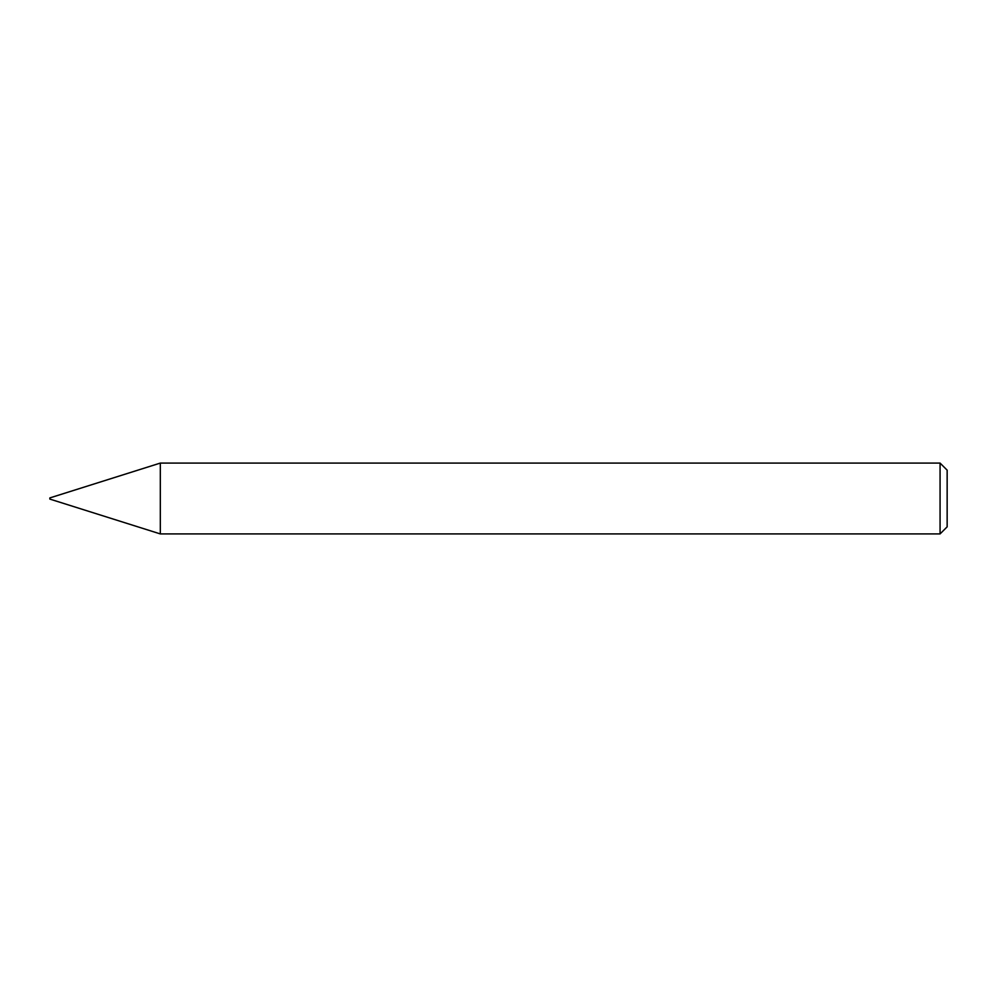 <?xml version="1.0" encoding="UTF-8"?>
<svg xmlns="http://www.w3.org/2000/svg" width="997" height="997" viewBox="0 0 997 997"><rect width="100%" height="100%" fill="white"/><g stroke="black" fill="none" stroke-linecap="round" stroke-linejoin="round"><path stroke-width="1.5" d="M160.318 533.918L160.318 463.082L160.318 533.918L940.071 533.918L940.071 463.082L160.318 463.082L49.85 497.914L49.85 499.086L160.318 533.918M940.071 533.918L947.15 526.84L947.15 470.16L940.071 463.082"/></g></svg>
